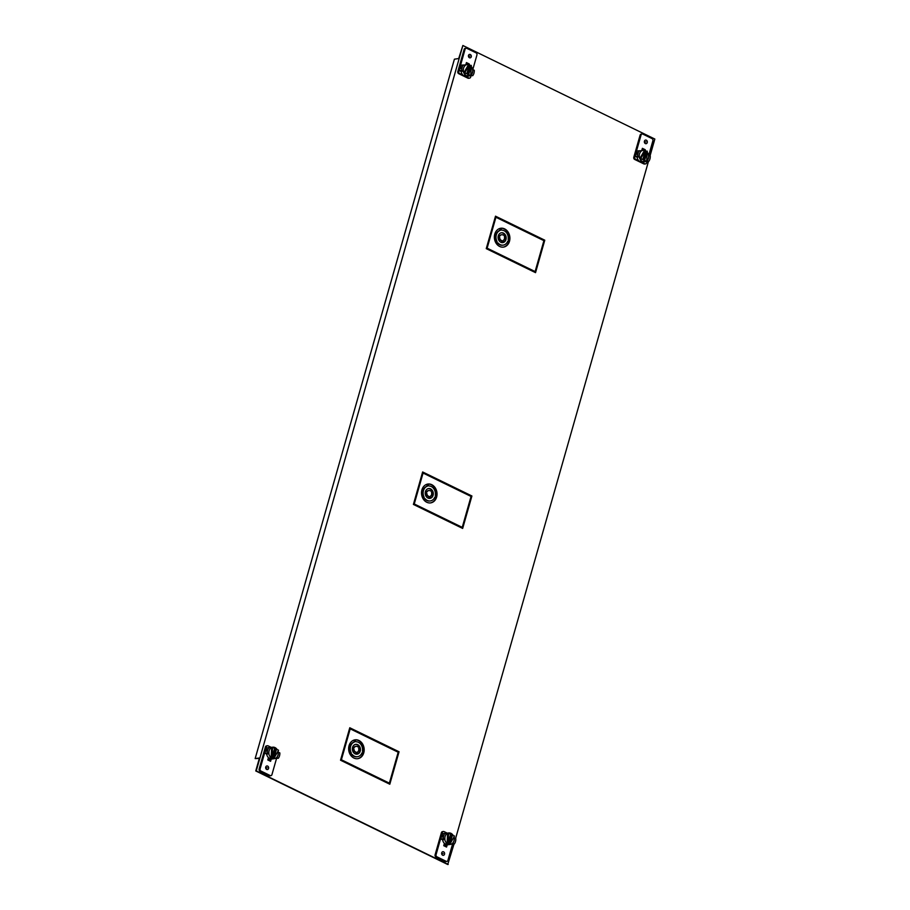 <?xml version="1.0" encoding="UTF-8"?>
<svg xmlns="http://www.w3.org/2000/svg" width="910" height="910" viewBox="0 0 910 910"><rect width="100%" height="100%" fill="white"/><g stroke="black" fill="none" stroke-linecap="round" stroke-linejoin="round"><path stroke-width="1.36" d="M443.42 831.501L442.465 831.638A1.683 1.365 81.7 0 0 441.407 832.673L435.105 854.774A1.683 1.365 81.7 0 0 435.97 856.947L445.206 861.452A1.683 1.365 81.7 0 0 445.889 861.565L446.844 861.429A1.683 1.365 -98.3 0 1 446.162 861.315L436.925 856.81A1.683 1.365 -98.3 0 1 436.072 854.627L442.362 832.536A1.683 1.365 -98.3 0 1 444.103 831.615L447.265 833.151M446.344 844.605L445.752 846.675L446.344 844.605M443.329 838.679A7.655 6.222 -98.3 0 1 443.659 835.789A7.655 6.222 -98.3 0 1 444.853 833.332L442.533 833.674A7.655 6.222 81.7 0 0 441.339 836.131A7.655 6.222 81.7 0 0 441.02 839.02L442.613 839.793L444.933 839.452L443.329 838.679L441.02 839.02M454.09 837.905L455.819 838.667A7.655 6.222 -98.3 0 1 455.489 841.557A7.655 6.222 -98.3 0 1 454.295 844.014L451.405 844.082M452.498 844.275L447.902 860.394A1.683 1.365 -98.3 0 1 446.844 861.429M454.045 836.825A1.683 1.365 -98.3 0 1 454.272 837.917M441.714 852.829A1.82 1.479 81.7 0 0 444.535 854.206A1.82 1.479 81.7 0 0 441.714 852.829M444.41 843.411L443.75 845.697L446.56 847.062L447.208 844.776M454.295 844.014L452.577 843.252M452.691 843.24A5.79 4.709 81.7 0 0 454.056 840.851A5.79 4.709 81.7 0 0 454.215 837.894M442.726 834.982L442.135 837.041L441.714 836.074L442.726 834.982L443.011 835.88M442.135 837.041L441.714 836.074M444.853 833.332L446.457 834.106A5.79 4.709 81.7 0 0 445.092 836.495A5.79 4.709 81.7 0 0 444.933 839.452M446.389 834.072A5.79 4.709 -98.3 0 1 447.629 833.241A5.79 4.709 -98.3 0 1 448.619 832.957L446.412 833.276A5.79 4.709 81.7 0 0 445.377 833.583M442.613 839.793A5.79 4.709 81.7 0 0 445.729 844.355A5.79 4.709 81.7 0 0 448.095 844.742L450.291 844.423A5.79 4.709 -98.3 0 1 448.869 844.366L451.497 835.13L454.522 835.994L449.824 844.23L448.869 844.366A5.79 4.709 -98.3 0 1 447.936 844.036A5.79 4.709 -98.3 0 1 447.06 843.49A5.79 4.709 -98.3 0 1 444.808 839.475M445.923 843.684L447.652 844.526L445.923 843.684L446.116 844.298M448.619 832.957A5.79 4.709 -98.3 0 1 450.973 833.344A5.79 4.709 -98.3 0 1 453.112 835.312M448.016 843.342L447.06 843.49L447.629 833.241L450.643 834.106L448.016 843.342L448.584 833.105M453.908 837.063A5.79 4.709 -98.3 0 1 450.291 844.423M449.824 844.23L452.452 834.982M444.671 846.141L445.502 844.23M445.104 845.629L443.932 845.06M448.209 864.432L256.245 770.884L462.872 45.5L458.697 58.547L454.397 59.184L255.164 758.599L259.464 757.973L255.767 770.952L447.731 864.5L454.01 844.059M643.666 150.298L642.176 149.138M445.354 846.471L445.934 844.446M269.963 758.69L269.383 760.714M466.204 63.381L467.695 64.542M389.4 784.033L398.569 751.842L349.702 728.034M462.269 528.244L471.437 496.052L422.57 472.245M535.125 272.454L544.294 240.263L495.427 216.444M462.872 45.5L654.836 139.048L650.024 155.94M648.466 161.434L455.58 838.554M641.778 150.525L642.403 148.341L645.201 149.706L644.109 150.332L642.255 148.876L643.768 149.923M270.372 758.849L269.792 760.919L270.372 758.849M465.818 64.769L466.432 62.585L469.241 63.95L468.149 64.576L466.284 63.12L467.808 64.166M389.798 784.227L399.046 751.774L349.781 727.761L340.533 760.214L389.798 784.227M462.667 528.437L471.915 495.984L422.638 471.971L413.402 504.424L462.667 528.437M535.535 272.647L544.771 240.194L495.506 216.182L486.259 248.635L535.535 272.647M259.339 758.394L255.164 758.599M268.894 747.576L266.573 747.918A7.655 6.222 81.7 0 0 265.367 750.375L266.391 746.78A1.683 1.365 -98.3 0 1 267.449 745.745L266.493 745.881A1.683 1.365 81.7 0 0 265.436 746.917L259.145 769.018A1.683 1.365 81.7 0 0 259.998 771.191L269.246 775.695A1.683 1.365 81.7 0 0 269.929 775.809L270.884 775.673A1.683 1.365 -98.3 0 1 270.202 775.559L260.954 771.054A1.683 1.365 -98.3 0 1 260.101 768.87L265.367 750.375A7.655 6.222 81.7 0 0 265.049 753.264L266.653 754.037L268.962 753.696A5.79 4.709 81.7 0 1 269.132 750.739A5.79 4.709 81.7 0 1 270.486 748.35L268.894 747.576A7.655 6.222 -98.3 0 0 267.688 750.033A7.655 6.222 -98.3 0 0 267.369 752.923L265.049 753.264M275.446 758.326L278.324 758.258A7.655 6.222 -98.3 0 0 279.529 755.801A7.655 6.222 -98.3 0 0 279.848 752.911L278.13 752.149M276.526 758.519L271.942 774.637A1.683 1.365 -98.3 0 1 270.884 775.673M278.073 751.068A1.683 1.365 -98.3 0 1 278.301 752.16M271.294 747.394L268.131 745.859A1.683 1.365 -98.3 0 0 267.449 745.745M265.743 767.073A1.82 1.479 81.7 0 0 268.564 768.449A1.82 1.479 81.7 0 0 265.743 767.073M271.248 759.02L270.589 761.306L267.79 759.941L268.439 757.655M278.324 758.258L276.606 757.495M276.72 757.484A5.79 4.709 81.7 0 0 278.085 755.095A5.79 4.709 81.7 0 0 278.244 752.138M267.039 750.124L266.755 749.226L265.754 750.318L266.164 751.285L266.755 749.226M265.754 750.318L266.164 751.285M267.369 752.923L268.962 753.696M270.418 748.316A5.79 4.709 -98.3 0 1 271.658 747.485A5.79 4.709 -98.3 0 1 272.647 747.201L270.452 747.519A5.79 4.709 81.7 0 0 269.417 747.827M266.653 754.037A5.79 4.709 81.7 0 0 269.769 758.599A5.79 4.709 81.7 0 0 272.124 758.986L274.331 758.667A5.79 4.709 -98.3 0 1 272.898 758.61A5.79 4.709 -98.3 0 1 271.965 758.28A5.79 4.709 -98.3 0 1 271.089 757.734A5.79 4.709 -98.3 0 1 268.848 753.719M270.145 758.542L269.963 757.928L271.68 758.769L269.963 757.928M272.647 747.201A5.79 4.709 -98.3 0 1 275.013 747.588A5.79 4.709 -98.3 0 1 277.152 749.556M276.481 749.226L275.525 749.374L272.898 758.61L273.853 758.474L278.551 750.238L276.481 749.226L273.853 758.474M271.089 757.734L272.044 757.586L274.683 748.35L272.613 747.349L271.658 747.485L271.089 757.734M272.044 757.586L272.613 747.349M277.937 751.307A5.79 4.709 -98.3 0 1 274.331 758.667M269.531 758.485L269.132 759.873L267.972 759.304M639.025 160.945L635.624 159.284A1.683 1.365 -98.3 0 1 634.759 157.1L635.783 153.506A7.655 6.222 81.7 0 0 635.464 156.395L637.068 157.18L639.377 156.838L637.785 156.054A7.655 6.222 -98.3 0 1 638.103 153.164A7.655 6.222 -98.3 0 1 639.309 150.707L636.989 151.049A7.655 6.222 81.7 0 0 635.783 153.506L641.061 135.01A1.683 1.365 -98.3 0 1 642.107 133.975L641.152 134.123A1.683 1.365 81.7 0 0 640.105 135.146L633.804 157.248A1.683 1.365 81.7 0 0 634.668 159.432L643.905 163.936A1.683 1.365 81.7 0 0 644.587 164.039L645.543 163.902A1.683 1.365 -98.3 0 1 644.86 163.789L641.448 162.128M642.107 133.975A1.683 1.365 -98.3 0 1 642.801 134.088L652.038 138.593A1.683 1.365 -98.3 0 1 652.891 140.777L648.75 155.314M646.942 161.661L646.601 162.879A1.683 1.365 -98.3 0 1 645.543 163.902M648.546 155.292L650.263 156.054A7.655 6.222 -98.3 0 1 649.945 158.943A7.655 6.222 -98.3 0 1 648.739 161.4L645.918 161.491M647.249 142.574A1.82 1.479 81.7 0 0 644.428 141.198A1.82 1.479 81.7 0 0 647.249 142.574M645.201 149.706L645.031 150.321M637.785 156.054L635.464 156.395M637.455 153.267L637.171 152.357L636.17 153.449L636.579 154.416L637.171 152.357M636.17 153.449L636.579 154.416M639.309 150.707L640.902 151.492A5.79 4.709 81.7 0 0 639.548 153.87A5.79 4.709 81.7 0 0 639.377 156.838M648.739 161.4L647.021 160.638M647.135 160.615A5.79 4.709 81.7 0 0 648.5 158.238A5.79 4.709 81.7 0 0 648.659 155.269M637.068 157.18A5.79 4.709 81.7 0 0 640.185 161.741A5.79 4.709 81.7 0 0 642.54 162.128L644.746 161.809A5.79 4.709 -98.3 0 1 642.38 161.411A5.79 4.709 -98.3 0 1 639.798 158.624A5.79 4.709 -98.3 0 1 639.264 156.85M640.833 151.458A5.79 4.709 -98.3 0 1 643.063 150.343L640.867 150.662A5.79 4.709 81.7 0 0 639.832 150.969M642.107 161.912L640.378 161.07L640.56 161.684L641.857 161.491M645.327 150.685A5.79 4.709 -98.3 0 1 645.429 150.73A5.79 4.709 -98.3 0 1 646.293 151.276L643.666 160.513L645.725 161.525A5.79 4.709 -98.3 0 1 644.746 161.809M647.192 152.175A5.79 4.709 -98.3 0 1 646.714 160.911M642.813 159.5L640.754 158.488L645.452 150.252L642.813 159.5L639.798 158.624L644.496 150.4A5.79 4.709 -98.3 0 0 643.063 150.343M647.249 151.14L646.691 161.377L644.621 160.376L647.249 151.14L646.293 151.276M644.621 160.376L643.666 160.513M646.691 161.377L645.725 161.525M640.378 161.07L640.56 161.684M645.452 150.252L644.496 150.4M640.754 158.488L639.798 158.624M642.153 149.229L642.312 150.446M463.065 75.2L459.652 73.528A1.683 1.365 -98.3 0 1 458.799 71.344L459.823 67.749A7.655 6.222 81.7 0 0 459.493 70.639L461.814 70.297A7.655 6.222 -98.3 0 1 462.132 67.408A7.655 6.222 -98.3 0 1 463.338 64.951L461.017 65.292A7.655 6.222 81.7 0 0 459.823 67.749L465.09 49.254A1.683 1.365 -98.3 0 1 466.147 48.219L465.192 48.367A1.683 1.365 81.7 0 0 464.134 49.39L457.844 71.492A1.683 1.365 81.7 0 0 458.697 73.676L467.933 78.18A1.683 1.365 81.7 0 0 468.616 78.283L469.571 78.146A1.683 1.365 -98.3 0 1 468.889 78.032L465.476 76.372M466.147 48.219A1.683 1.365 -98.3 0 1 466.83 48.332L476.066 52.837A1.683 1.365 -98.3 0 1 476.931 55.021L472.79 69.558M469.571 78.146A1.683 1.365 -98.3 0 0 470.629 77.122L470.982 75.905M469.958 75.735L472.768 75.644A7.655 6.222 -98.3 0 0 473.974 73.187A7.655 6.222 -98.3 0 0 474.292 70.297L472.574 69.535M459.493 70.639L461.097 71.424L463.417 71.082A5.79 4.709 81.7 0 1 463.577 68.114A5.79 4.709 81.7 0 1 464.942 65.736L463.338 64.951M471.278 56.818A1.82 1.479 81.7 0 0 468.468 55.442A1.82 1.479 81.7 0 0 471.278 56.818M469.06 64.564L469.241 63.95M461.199 66.601L460.619 68.659L460.198 67.693L461.199 66.601L461.495 67.511M460.619 68.659L460.198 67.693M461.814 70.297L463.417 71.082M472.768 75.644L471.05 74.882M471.175 74.859A5.79 4.709 81.7 0 0 472.54 72.481A5.79 4.709 81.7 0 0 472.7 69.513M461.097 71.424A5.79 4.709 81.7 0 0 464.214 75.985A5.79 4.709 81.7 0 0 466.58 76.372L468.775 76.053A5.79 4.709 -98.3 0 1 466.409 75.655A5.79 4.709 -98.3 0 1 463.827 72.868L466.853 73.744L469.48 64.496L468.525 64.644L463.827 72.868A5.79 4.709 -98.3 0 1 463.292 71.094M464.873 65.702A5.79 4.709 -98.3 0 1 467.092 64.587L464.896 64.906A5.79 4.709 81.7 0 0 463.861 65.213M465.886 75.735L464.6 75.928L464.407 75.314L466.136 76.156M469.355 64.928A5.79 4.709 -98.3 0 1 469.458 64.974A5.79 4.709 -98.3 0 1 470.334 65.52L467.695 74.757L469.765 75.769A5.79 4.709 -98.3 0 1 468.775 76.053M471.232 66.419A5.79 4.709 -98.3 0 1 470.743 75.155M470.334 65.52L471.289 65.383L468.65 74.62L470.72 75.621L469.765 75.769M467.695 74.757L468.65 74.62M471.289 65.383L470.72 75.621M464.6 75.928L464.407 75.314M467.092 64.587A5.79 4.709 -98.3 0 1 468.525 64.644M463.827 72.868L464.783 72.732L469.48 64.496M464.783 72.732L466.853 73.744M466.341 64.69L466.182 63.472M398.193 752.229L350.202 728.842L341.387 759.77L389.378 783.157L398.193 752.229M352.591 747.292L354.434 747.383A2.98 2.423 -98.3 0 1 357.687 746.826L359.404 746.143A4.971 4.038 81.7 0 0 357.71 744.676A4.971 4.038 81.7 0 0 355.685 744.346A4.971 4.038 81.7 0 0 352.591 747.292M350.509 754.993L351.362 753.161A7.53 6.12 -98.3 0 1 354.547 741.98L354.809 739.875A9.521 7.735 81.7 0 0 350.509 754.993M363.738 752.934L361.975 752.854A7.53 6.12 -98.3 0 1 357.493 756.711A7.53 6.12 -98.3 0 1 354.422 756.21A7.53 6.12 -98.3 0 1 352.261 754.492L350.623 755.152A9.521 7.735 81.7 0 0 353.91 758.041A9.521 7.735 81.7 0 0 357.789 758.678A9.521 7.735 81.7 0 0 363.738 752.934L363.261 753.014A9.521 7.735 -98.3 0 1 357.55 758.701M354.98 739.841L355.89 741.752A7.53 6.12 -98.3 0 1 358.381 742.31A7.53 6.12 -98.3 0 1 362.419 751.296L363.795 752.752A9.521 7.735 81.7 0 0 358.904 740.478A9.521 7.735 81.7 0 0 355.025 739.841A9.521 7.735 81.7 0 0 354.98 739.841M357.118 754.174L356.163 752.183A2.98 2.423 -98.3 0 1 353.979 748.987L352.545 747.485A4.971 4.038 81.7 0 0 355.105 753.844A4.971 4.038 81.7 0 0 357.118 754.174M359.507 746.314L358.631 748.236A2.98 2.423 -98.3 0 1 357.562 751.944L357.277 754.151A4.971 4.038 81.7 0 0 359.507 746.314M341.387 759.77L350.202 728.842M340.909 759.839L389.378 783.157M355.446 744.391A4.971 4.038 -98.3 0 1 357.232 744.744A4.971 4.038 -98.3 0 1 358.927 746.211L357.584 746.746M355.742 746.359A2.98 2.423 81.7 0 0 354.013 747.36M351.863 754.652A7.53 6.12 81.7 0 0 353.945 756.278A7.53 6.12 81.7 0 0 357.016 756.779A7.53 6.12 81.7 0 0 357.255 756.745M361.93 752.945L363.261 753.014M354.331 739.978L354.07 742.048A7.53 6.12 81.7 0 0 350.885 753.241L350.248 754.583M354.98 739.864A9.521 7.735 -98.3 0 1 358.426 740.547A9.521 7.735 -98.3 0 1 363.431 752.365M359.291 746.803A4.971 4.038 -98.3 0 1 357.289 754.083M352.443 747.952L353.501 749.055A2.98 2.423 81.7 0 0 355.685 752.263L356.618 754.208M471.05 496.439L423.059 473.052L414.255 503.969L462.246 527.356L471.05 496.439M425.459 491.502L427.302 491.582A2.98 2.423 -98.3 0 1 430.555 491.036L432.261 490.353A4.971 4.038 81.7 0 0 430.578 488.886A4.971 4.038 81.7 0 0 428.553 488.556A4.971 4.038 81.7 0 0 425.459 491.502M423.366 499.192L424.219 497.372A7.53 6.12 -98.3 0 1 427.404 486.19L427.677 484.086A9.521 7.735 81.7 0 0 423.366 499.192M436.607 497.144L434.832 497.065A7.53 6.12 -98.3 0 1 430.362 500.921A7.53 6.12 -98.3 0 1 427.29 500.409A7.53 6.12 -98.3 0 1 425.129 498.703L423.48 499.362A9.521 7.735 81.7 0 0 426.767 502.252A9.521 7.735 81.7 0 0 430.646 502.889A9.521 7.735 81.7 0 0 436.607 497.144L436.129 497.213A9.521 7.735 -98.3 0 1 430.407 502.911M427.837 484.052L428.758 485.963A7.53 6.12 -98.3 0 1 431.249 486.52A7.53 6.12 -98.3 0 1 435.276 495.506L436.652 496.962A9.521 7.735 81.7 0 0 431.772 484.689A9.521 7.735 81.7 0 0 427.893 484.052A9.521 7.735 81.7 0 0 427.837 484.052M429.975 498.384L429.019 496.394A2.98 2.423 -98.3 0 1 426.835 493.197L425.402 491.696A4.971 4.038 81.7 0 0 427.962 498.043A4.971 4.038 81.7 0 0 429.975 498.384M432.375 490.513L431.499 492.435A2.98 2.423 -98.3 0 1 430.43 496.155L430.146 498.35A4.971 4.038 81.7 0 0 432.375 490.513M414.255 503.969L423.059 473.052M413.777 504.049L462.246 527.356M428.314 488.59A4.971 4.038 -98.3 0 1 430.1 488.954A4.971 4.038 -98.3 0 1 431.784 490.422L430.453 490.956M428.599 490.57A2.98 2.423 81.7 0 0 426.881 491.571M424.731 498.862A7.53 6.12 81.7 0 0 426.813 500.489A7.53 6.12 81.7 0 0 429.884 500.989A7.53 6.12 81.7 0 0 430.123 500.944M434.798 497.156L436.129 497.213M427.188 484.188L426.926 486.259A7.53 6.12 81.7 0 0 423.741 497.44L423.116 498.794M427.848 484.075A9.521 7.735 -98.3 0 1 431.295 484.757A9.521 7.735 -98.3 0 1 436.288 496.576M432.148 491.013A4.971 4.038 -98.3 0 1 430.146 498.293M425.3 492.151L426.358 493.265A2.98 2.423 81.7 0 0 428.542 496.462L429.486 498.418M543.918 240.649L495.927 217.262L487.123 248.18L535.114 271.567L543.918 240.649M498.327 235.713L500.159 235.792A2.98 2.423 -98.3 0 1 503.412 235.246L505.13 234.564A4.971 4.038 81.7 0 0 503.435 233.096A4.971 4.038 81.7 0 0 501.41 232.755A4.971 4.038 81.7 0 0 498.327 235.713M496.234 243.402L497.087 241.582A7.53 6.12 -98.3 0 1 500.272 230.401L500.534 228.296A9.521 7.735 81.7 0 0 496.234 243.402M509.463 241.355L507.7 241.275A7.53 6.12 -98.3 0 1 503.23 245.131A7.53 6.12 -98.3 0 1 500.159 244.619A7.53 6.12 -98.3 0 1 497.986 242.913L496.348 243.573A9.521 7.735 81.7 0 0 499.635 246.451A9.521 7.735 81.7 0 0 503.514 247.099A9.521 7.735 81.7 0 0 509.463 241.355L508.986 241.423A9.521 7.735 -98.3 0 1 503.275 247.122M500.705 228.262L501.615 230.173A7.53 6.12 -98.3 0 1 504.117 230.731A7.53 6.12 -98.3 0 1 508.144 239.717L509.52 241.161A9.521 7.735 81.7 0 0 504.64 228.899A9.521 7.735 81.7 0 0 500.75 228.251A9.521 7.735 81.7 0 0 500.705 228.262M502.843 242.595L501.888 240.604A2.98 2.423 -98.3 0 1 499.704 237.408L498.271 235.895A4.971 4.038 81.7 0 0 500.83 242.253A4.971 4.038 81.7 0 0 502.843 242.595M505.243 234.723L504.367 236.645A2.98 2.423 -98.3 0 1 503.287 240.365L503.002 242.56A4.971 4.038 81.7 0 0 505.243 234.723M487.123 248.18L495.927 217.262M486.645 248.248L535.114 271.567M501.183 232.801A4.971 4.038 -98.3 0 1 502.957 233.165A4.971 4.038 -98.3 0 1 504.652 234.632L503.31 235.167M501.467 234.78A2.98 2.423 81.7 0 0 499.738 235.781M497.588 243.072A7.53 6.12 81.7 0 0 499.681 244.688A7.53 6.12 81.7 0 0 502.752 245.2A7.53 6.12 81.7 0 0 502.991 245.154M507.666 241.366L508.986 241.423M500.056 228.399L499.795 230.469A7.53 6.12 81.7 0 0 496.61 241.65L495.973 243.004M500.716 228.274A9.521 7.735 -98.3 0 1 504.163 228.967A9.521 7.735 -98.3 0 1 509.156 240.786M505.016 235.224A4.971 4.038 -98.3 0 1 503.014 242.504M498.168 236.361L499.226 237.476A2.98 2.423 81.7 0 0 501.41 240.672L502.343 242.629M441.657 853.739L443.125 853.523M265.72 767.972L267.153 767.767M644.405 142.096L645.838 141.88M468.434 56.34L469.867 56.136M436.925 856.81L435.97 856.947M435.105 854.774L436.072 854.627M442.362 832.536L441.407 832.673M445.206 861.452L446.162 861.315M260.954 771.054L259.998 771.191M259.145 769.018L260.101 768.87M266.391 746.78L265.436 746.917M269.246 775.695L270.202 775.559M633.804 157.248L634.759 157.1M641.061 135.01L640.105 135.146M635.624 159.284L634.668 159.432M643.905 163.936L644.86 163.789M457.844 71.492L458.799 71.344M465.09 49.254L464.134 49.39M459.652 73.528L458.697 73.676M467.933 78.18L468.889 78.032"/></g></svg>
